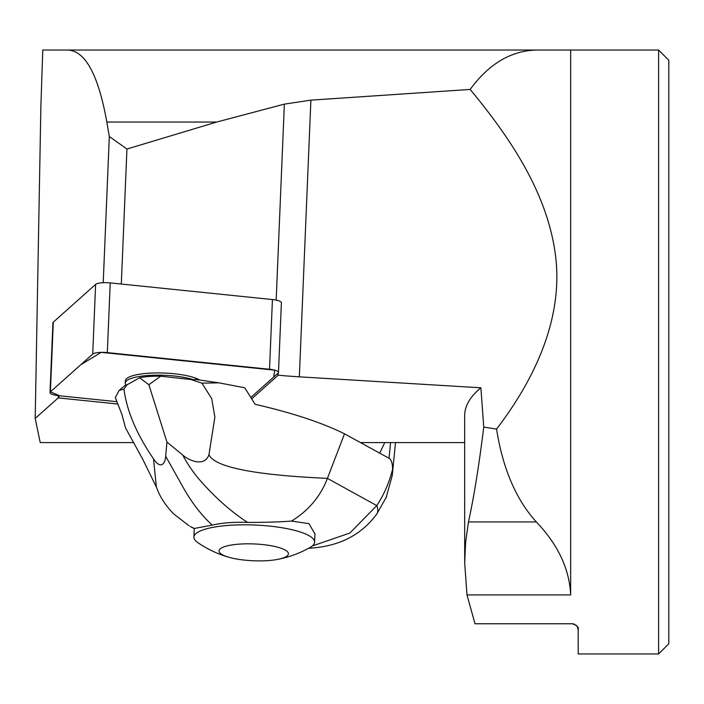 <?xml version="1.0" encoding="UTF-8"?>
<svg xmlns="http://www.w3.org/2000/svg" width="704" height="704" viewBox="0 0 704 704"><rect width="100%" height="100%" fill="white"/><g stroke="black" fill="none" stroke-linecap="round" stroke-linejoin="round"><path stroke-width="1.06" d="M360.422 442.587L464.675 442.587M103.215 282.7L109.322 136.506L106.832 122.047C98.366 74.985 85.404 50.978 67.954 50.037L42.777 50.037L40.876 106.383L35.2 418.44L40.216 442.587L133.795 442.587M126.192 385.29A38.922 9.442 2.4 0 1 125.259 383.099A38.922 9.442 2.4 0 1 151.615 375.285A38.922 9.442 2.4 0 1 194.718 380.09L194.753 379.315L218.9 382.835L201.934 383.17L191.022 379.544L160.679 376.191A33.22 8.052 -177.6 0 0 139.568 377.793L126.192 385.29M58.326 395.666L58.23 397.892L35.2 418.44M658.601 653.963L668.8 643.764L668.8 60.236L658.601 50.037L658.601 653.963L578.213 653.963L578.213 629.807C578.917 627.255 576.902 625.24 572.167 623.77L474.998 623.77L466.99 594.906L464.675 562.874L465.626 542.353L468.468 521.937C473.88 497.323 478.975 465.705 483.754 427.073L496.549 429.079C533.79 380.362 563.332 319.651 555.623 256.476C547.985 193.723 510.268 137.808 470.158 89.443L310.886 100.144L284.363 104.13L216.665 122.047L126.94 149.028L109.322 136.506M278.256 372.97L278.168 375.197A158.532 38.447 -177.6 0 0 299.332 376.834L480.894 387.798C470.131 396.651 464.728 405.918 464.675 415.598M121.299 284.038L126.94 149.028M278.168 375.197A11.986 2.904 2.4 0 1 278.001 375.373L251.83 398.71M117.533 403.99L58.863 397.962A11.986 2.904 2.4 0 1 58.23 397.892M67.954 50.037L570.662 50.037L570.662 594.906L466.99 594.906M572.167 623.77L573.417 623.902M574.042 624.07L574.684 624.316M575.934 625.09L576.866 626.014M577.051 626.252L578.213 629.807M496.549 429.079C502.841 468.714 516.102 499.664 536.342 521.937C558.026 544.685 569.457 569.008 570.662 594.906M538.437 50.037C512.151 50.028 489.386 63.166 470.158 89.443M483.754 427.073L480.894 387.798M191.022 379.544L194.718 380.09M390.57 442.587L389.022 458.26L344.502 433.814L327.422 478.386C310.93 477.418 216.594 474.179 208.965 454.564L214.878 417.111L211.728 398.693L201.934 383.17M379.711 453.121L384.745 442.587M389.022 458.26C391.38 459.589 392.559 463.329 392.568 469.462L392.304 475.323L386.074 497.807M125.84 384.842L119.126 390.412L115.315 397.602L121.898 414.392L125.541 427.944L142.586 458.946L156.499 487.247M160.679 376.191L148.87 384.727L139.568 377.793M127.274 384.384L123.966 389.083C126.79 410.978 136.629 434.21 153.498 458.779C161.242 470.65 165.484 462.563 165.669 456.21L166.945 442.103L148.87 384.727M166.945 442.103L182.626 454.916C188.918 460.786 204.855 467.342 208.965 454.564M314.943 534.028L309.012 523.653L291.526 521.074C278.555 522.025 263.903 522.474 247.579 522.421C233.886 521.928 222.094 522.817 212.212 525.105L194.295 528.458L190.142 526.381L194.278 528.669M344.502 433.814C322.247 422.752 292.442 412.905 255.094 404.281L244.737 387.781L218.9 382.835M119.126 390.412L123.966 389.083M188.971 525.73L173.466 513.726C165.299 505.234 159.597 496.294 156.358 486.904L153.498 458.779M212.212 525.105C200.904 514.73 190.819 501.45 181.975 485.285L165.669 456.21M247.579 522.421C232.109 512.354 217.254 499.444 203.025 483.683C195.034 475.042 188.232 465.45 182.626 454.916M291.526 521.074C308.598 510.55 320.558 496.32 327.422 478.386L376.781 505.604A30.193 13.226 34.1 0 1 376.666 514.193M312.277 545.978L349.835 533.051L376.781 505.604C383.803 495.07 389.066 483.023 392.568 469.462M312.25 547.994L308.748 548.178M285.076 549.974A34.725 8.422 2.4 0 1 277.605 559.407A34.725 8.422 2.4 0 1 229.346 557.392A34.725 8.422 2.4 0 1 233.649 544.694A34.725 8.422 2.4 0 1 285.076 549.974M277.605 559.407A105.688 105.688 0 0 0 310.358 547.272A60.394 14.643 -177.6 0 0 314.6 542.186A60.394 14.643 -177.6 0 0 308.783 535.533A60.394 14.643 -177.6 0 0 241.305 524.841A60.394 14.643 -177.6 0 0 193.917 537.152A60.394 14.643 -177.6 0 0 197.727 542.573A105.688 105.688 0 0 0 229.346 557.392M50.01 392.533L52.914 322.837A11.986 2.904 2.4 0 1 53.302 322.15L95.612 284.407A11.986 2.904 2.4 0 1 110.229 282.902L272.439 299.552A11.986 2.904 2.4 0 1 281.389 302.755L278.485 372.451A11.986 2.904 -177.6 0 0 269.526 369.257L107.316 352.598A11.986 2.904 -177.6 0 0 92.708 354.103L50.398 391.846A11.986 2.904 -177.6 0 0 50.01 392.533A11.986 2.904 -177.6 0 0 58.96 395.736L116.662 401.658L59.778 395.815L50.406 391.838L80.696 364.813L101.191 352.361L274.701 370.154L273.706 377.045L250.985 397.32L278.098 373.138A11.986 2.904 -177.6 0 0 278.485 372.451M199.778 380.046A38.922 9.442 -177.6 0 0 144.575 373.569A38.922 9.442 -177.6 0 0 125.356 380.873L125.259 383.099M299.332 376.834L310.886 100.144M276.17 300.115L284.363 104.13M468.468 521.937L536.342 521.937M106.832 122.047L216.665 122.047M278.001 375.373L278.098 373.138M58.96 395.736L58.863 397.962M110.229 282.902L107.316 352.598M269.526 369.257L272.439 299.552M53.302 322.15L50.398 391.846M92.708 354.103L95.612 284.407M570.662 50.037L658.601 50.037M464.675 562.892L464.675 416.258M392.436 473.59L395.507 442.587M308.554 548.284L312.25 548.002C340.199 545.794 361.68 534.503 376.71 514.131L386.681 496.54M314.6 542.186L314.961 533.535M193.917 537.152L194.278 528.493"/></g></svg>
